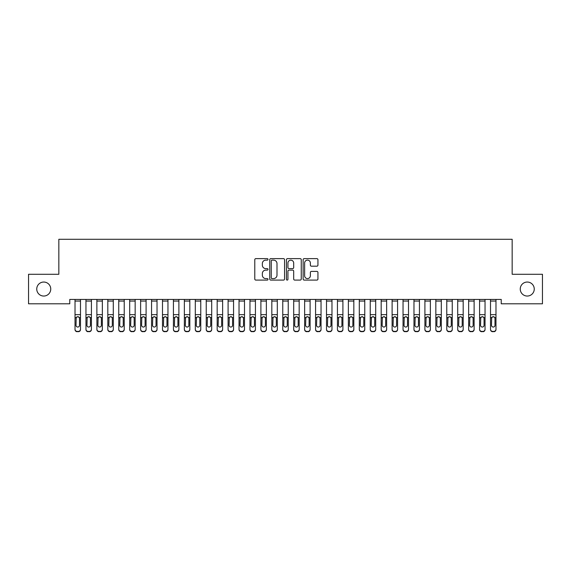 <?xml version="1.0" encoding="UTF-8"?>
<svg xmlns="http://www.w3.org/2000/svg" width="571" height="571" viewBox="0 0 571 571"><rect width="100%" height="100%" fill="white"/><g stroke="black" fill="none" stroke-linecap="round" stroke-linejoin="round"><path stroke-width="0.86" d="M268.006 259.377A0.749 0.749 0 0 0 267.257 258.627L255.851 258.627A1.071 1.071 0 0 0 254.78 259.705L254.78 279.019A1.071 1.071 0 0 0 255.851 280.097L267.257 280.097A0.749 0.749 0 0 0 268.006 279.34A0.749 0.749 0 0 0 267.257 278.591L265.779 278.591A3.433 3.433 0 0 1 262.346 275.158L262.346 273.545A3.433 3.433 0 0 1 265.779 270.112L267.257 270.112A0.749 0.749 0 0 0 268.006 269.362A0.749 0.749 0 0 0 267.257 268.613L265.779 268.613A3.433 3.433 0 0 1 262.346 265.172L262.346 263.566A3.433 3.433 0 0 1 265.779 260.133L267.257 260.133A0.749 0.749 0 0 0 268.006 259.377M520.252 289.04A6.995 6.995 0 0 0 527.254 296.042A6.995 6.995 0 0 0 534.249 289.04A6.995 6.995 0 0 0 527.254 282.045A6.995 6.995 0 0 0 520.252 289.04M36.751 289.04A6.995 6.995 0 0 0 43.746 296.042A6.995 6.995 0 0 0 50.748 289.04A6.995 6.995 0 0 0 43.746 282.045A6.995 6.995 0 0 0 36.751 289.04M316.862 266.193A1.071 1.071 0 0 0 317.94 265.122L317.94 259.705A1.071 1.071 0 0 0 316.862 258.627L304.2 258.627A1.071 1.071 0 0 0 303.13 259.705L303.13 279.019A1.071 1.071 0 0 0 304.2 280.097L316.862 280.097A1.071 1.071 0 0 0 317.94 279.019L317.94 272.474A1.071 1.071 0 0 0 316.862 271.403L311.445 271.403A1.071 1.071 0 0 0 310.374 272.474L310.374 275.722A2.869 2.869 0 0 1 307.505 278.591A2.869 2.869 0 0 1 304.629 275.722L304.629 263.003A2.869 2.869 0 0 1 307.505 260.133A2.869 2.869 0 0 1 310.374 263.003L310.374 265.122A1.071 1.071 0 0 0 311.445 266.193L316.862 266.193M501.231 299.432L69.769 299.432L69.769 303.801L28.55 303.801L28.55 274.28L58.834 274.28L58.834 239.292L512.166 239.292L512.166 274.28L542.45 274.28L542.45 303.801L501.231 303.801L501.231 299.432M284.558 259.705A1.071 1.071 0 0 0 283.487 258.627L270.825 258.627A1.071 1.071 0 0 0 269.748 259.705L269.748 279.019A1.071 1.071 0 0 0 270.825 280.097L283.487 280.097A1.071 1.071 0 0 0 284.558 279.019L284.558 259.705M287.513 258.627L300.175 258.627A1.071 1.071 0 0 1 301.252 259.705L301.252 279.019A1.071 1.071 0 0 1 300.175 280.097L294.757 280.097A1.071 1.071 0 0 1 293.687 279.019L293.687 271.189A1.071 1.071 0 0 0 292.609 270.112L289.012 270.112A1.071 1.071 0 0 0 287.941 271.189L287.941 279.34A0.749 0.749 0 0 1 287.192 280.097A0.749 0.749 0 0 1 286.442 279.34L286.442 259.705A1.071 1.071 0 0 1 287.513 258.627M272.003 260.133A0.749 0.749 0 0 0 271.254 260.883L271.254 277.841A0.749 0.749 0 0 0 272.003 278.591L273.559 278.591A3.433 3.433 0 0 0 276.992 275.158L276.992 263.566A3.433 3.433 0 0 0 273.559 260.133L272.003 260.133M293.687 263.053A2.869 2.869 0 0 0 290.81 260.183A2.869 2.869 0 0 0 287.941 263.053L287.941 267.535A1.071 1.071 0 0 0 289.012 268.613L292.609 268.613A1.071 1.071 0 0 0 293.687 267.535L293.687 263.053M75.022 317.89L75.022 329.538A2.184 2.17 180 0 0 77.206 331.708L78.298 331.394A2.184 2.17 -0 0 0 80.49 329.217L80.49 329.538A2.184 2.17 180 0 1 78.298 331.708M79.505 325.313L79.505 318.382L79.505 325.313A1.749 1.734 180 0 1 77.756 327.047A1.749 1.734 180 0 0 79.505 325.313M76.007 325.627L76.007 325.313A1.749 1.734 180 0 0 77.756 327.047M76.842 316.884L76.007 318.218M78.67 316.884L77.756 316.627L79.312 317.576L79.505 318.382M80.49 299.432L80.49 329.538M77.206 331.394L77.206 331.708A2.184 2.17 180 0 1 75.022 329.538L75.022 329.217A2.184 2.17 -0 0 0 77.206 331.394L78.298 331.394M75.022 299.432L75.022 329.217M75.022 317.576L76.2 317.576L76.007 325.313M76.2 317.576L77.756 316.627M85.957 317.89L85.957 329.538A2.184 2.17 180 0 0 88.141 331.708L89.233 331.394A2.184 2.17 -0 0 0 91.424 329.217L91.424 329.538A2.184 2.17 180 0 1 89.233 331.708M90.439 325.313L90.439 318.382L90.439 325.313A1.749 1.734 180 0 1 88.691 327.047A1.749 1.734 180 0 0 90.439 325.313M86.935 325.627L86.935 325.313A1.749 1.734 180 0 0 88.691 327.047M87.777 316.884L86.935 318.218M89.597 316.884L88.691 316.627L90.247 317.576L90.439 318.382M96.884 317.89L96.884 329.538A2.184 2.17 180 0 0 99.076 331.708L100.168 331.394A2.184 2.17 -0 0 0 102.352 329.217L102.352 329.538A2.184 2.17 180 0 1 100.168 331.708M101.374 325.313L101.374 318.382L101.374 325.313A1.749 1.734 180 0 1 99.618 327.047A1.749 1.734 180 0 0 101.374 325.313M97.869 325.627L97.869 325.313A1.749 1.734 180 0 0 99.618 327.047M98.712 316.884L97.869 318.218M100.532 316.884L99.618 316.627L101.174 317.576L101.374 318.382M91.424 299.432L91.424 329.538M88.141 331.394L88.141 331.708A2.184 2.17 180 0 1 85.957 329.538L85.957 329.217A2.184 2.17 -0 0 0 88.141 331.394L89.233 331.394M85.957 299.432L85.957 329.217M85.957 317.576L87.135 317.576L86.935 325.313M87.135 317.576L88.691 316.627M102.352 299.432L102.352 329.538M99.076 331.394L99.076 331.708A2.184 2.17 180 0 1 96.884 329.538L96.884 329.217A2.184 2.17 -0 0 0 99.076 331.394L100.168 331.394M96.884 299.432L96.884 329.217M96.884 317.576L98.062 317.576L97.869 325.313M98.062 317.576L99.618 316.627M107.819 317.89L107.819 329.538A2.184 2.17 180 0 0 110.01 331.708L111.102 331.394A2.184 2.17 -0 0 0 113.286 329.217L113.286 329.538A2.184 2.17 180 0 1 111.102 331.708M112.301 325.313L112.301 318.382L112.301 325.313A1.749 1.734 180 0 1 110.553 327.047A1.749 1.734 180 0 0 112.301 325.313M108.804 325.627L108.804 325.313A1.749 1.734 180 0 0 110.553 327.047M109.639 316.884L108.804 318.218M111.466 316.884L110.553 316.627L112.109 317.576L112.301 318.382M118.754 317.89L118.754 329.538A2.184 2.17 180 0 0 120.945 331.708L122.037 331.394A2.184 2.17 -0 0 0 124.221 329.217L124.221 329.538A2.184 2.17 180 0 1 122.037 331.708M123.236 325.313L123.236 318.382L123.236 325.313A1.749 1.734 180 0 1 121.487 327.047A1.749 1.734 180 0 0 123.236 325.313M119.739 325.627L119.739 325.313A1.749 1.734 180 0 0 121.487 327.047M120.574 316.884L119.739 318.218M122.401 316.884L121.487 316.627L123.043 317.576L123.236 318.382M113.286 299.432L113.286 329.538M110.01 331.394L110.01 331.708A2.184 2.17 180 0 1 107.819 329.538L107.819 329.217A2.184 2.17 -0 0 0 110.01 331.394L111.102 331.394M107.819 299.432L107.819 329.217M107.819 317.576L108.997 317.576L108.804 325.313M108.997 317.576L110.553 316.627M124.221 299.432L124.221 329.538M120.945 331.394L120.945 331.708A2.184 2.17 180 0 1 118.754 329.538L118.754 329.217A2.184 2.17 -0 0 0 120.945 331.394L122.037 331.394M118.754 299.432L118.754 329.217M118.754 317.576L119.931 317.576L119.739 325.313M119.931 317.576L121.487 316.627M129.688 317.89L129.688 329.538A2.184 2.17 180 0 0 131.88 331.708L132.972 331.394A2.184 2.17 -0 0 0 135.156 329.217L135.156 329.538A2.184 2.17 180 0 1 132.972 331.708M134.171 325.313L134.171 318.382L134.171 325.313A1.749 1.734 180 0 1 132.422 327.047A1.749 1.734 180 0 0 134.171 325.313M130.673 325.627L130.673 325.313A1.749 1.734 180 0 0 132.422 327.047M131.508 316.884L130.673 318.218M133.336 316.884L132.422 316.627L133.978 317.576L134.171 318.382M135.156 299.432L135.156 329.538M131.88 331.394L131.88 331.708A2.184 2.17 180 0 1 129.688 329.538L129.688 329.217A2.184 2.17 -0 0 0 131.88 331.394L132.972 331.394M129.688 299.432L129.688 329.217M129.688 317.576L130.866 317.576L130.673 325.313M130.866 317.576L132.422 316.627M140.623 317.89L140.623 329.538A2.184 2.17 180 0 0 142.814 331.708L143.906 331.394A2.184 2.17 -0 0 0 146.09 329.217L146.09 329.538A2.184 2.17 180 0 1 143.906 331.708M145.105 325.313L145.105 318.382L145.105 325.313A1.749 1.734 180 0 1 143.357 327.047A1.749 1.734 180 0 0 145.105 325.313M141.608 325.627L141.608 325.313A1.749 1.734 180 0 0 143.357 327.047M142.443 316.884L141.608 318.218M144.27 316.884L143.357 316.627L144.913 317.576L145.105 318.382M146.09 299.432L146.09 329.538M142.814 331.394L142.814 331.708A2.184 2.17 180 0 1 140.623 329.538L140.623 329.217A2.184 2.17 -0 0 0 142.814 331.394L143.906 331.394M140.623 299.432L140.623 329.217M140.623 317.576L141.801 317.576L141.608 325.313M141.801 317.576L143.357 316.627M151.558 317.89L151.558 329.538A2.184 2.17 180 0 0 153.742 331.708L154.841 331.394A2.184 2.17 -0 0 0 157.025 329.217L157.025 329.538A2.184 2.17 180 0 1 154.841 331.708M156.04 325.313L156.04 318.382L156.04 325.313A1.749 1.734 180 0 1 154.291 327.047A1.749 1.734 180 0 0 156.04 325.313M152.543 325.627L152.543 325.313A1.749 1.734 180 0 0 154.291 327.047M153.378 316.884L152.543 318.218M155.205 316.884L154.291 316.627L155.847 317.576L156.04 318.382M157.025 299.432L157.025 329.538M153.742 331.394L153.742 331.708A2.184 2.17 180 0 1 151.558 329.538L151.558 329.217A2.184 2.17 -0 0 0 153.742 331.394L154.841 331.394M151.558 299.432L151.558 329.217M151.558 317.576L152.735 317.576L152.543 325.313M152.735 317.576L154.291 316.627M162.492 317.89L162.492 329.538A2.184 2.17 180 0 0 164.676 331.708L165.776 331.394A2.184 2.17 -0 0 0 167.96 329.217L167.96 329.538A2.184 2.17 180 0 1 165.776 331.708M166.975 325.313L166.975 318.382L166.975 325.313A1.749 1.734 180 0 1 165.226 327.047A1.749 1.734 180 0 0 166.975 325.313M163.477 325.627L163.477 325.313A1.749 1.734 180 0 0 165.226 327.047M164.312 316.884L163.477 318.218M166.14 316.884L165.226 316.627L166.782 317.576L166.975 318.382M167.96 299.432L167.96 329.538M164.676 331.394L164.676 331.708A2.184 2.17 180 0 1 162.492 329.538L162.492 329.217A2.184 2.17 -0 0 0 164.676 331.394L165.776 331.394M162.492 299.432L162.492 329.217M162.492 317.576L163.67 317.576L163.477 325.313M163.67 317.576L165.226 316.627M173.427 317.89L173.427 329.538A2.184 2.17 180 0 0 175.611 331.708L176.703 331.394A2.184 2.17 -0 0 0 178.894 329.217L178.894 329.538A2.184 2.17 180 0 1 176.703 331.708M177.909 325.313L177.909 318.382L177.909 325.313A1.749 1.734 180 0 1 176.161 327.047A1.749 1.734 180 0 0 177.909 325.313M174.412 325.627L174.412 325.313A1.749 1.734 180 0 0 176.161 327.047M175.247 316.884L174.412 318.218M177.074 316.884L176.161 316.627L177.717 317.576L177.909 318.382M178.894 299.432L178.894 329.538M175.611 331.394L175.611 331.708A2.184 2.17 180 0 1 173.427 329.538L173.427 329.217A2.184 2.17 -0 0 0 175.611 331.394L176.703 331.394M173.427 299.432L173.427 329.217M173.427 317.576L174.605 317.576L174.412 325.313M174.605 317.576L176.161 316.627M184.362 317.89L184.362 329.538A2.184 2.17 180 0 0 186.546 331.708L187.638 331.394A2.184 2.17 -0 0 0 189.829 329.217L189.829 329.538A2.184 2.17 180 0 1 187.638 331.708M188.844 325.313L188.844 318.382L188.844 325.313A1.749 1.734 180 0 1 187.095 327.047A1.749 1.734 180 0 0 188.844 325.313M185.347 325.627L185.347 325.313A1.749 1.734 180 0 0 187.095 327.047M186.182 316.884L185.347 318.218M188.009 316.884L187.095 316.627L188.651 317.576L188.844 318.382M189.829 299.432L189.829 329.538M186.546 331.394L186.546 331.708A2.184 2.17 180 0 1 184.362 329.538L184.362 329.217A2.184 2.17 -0 0 0 186.546 331.394L187.638 331.394M184.362 299.432L184.362 329.217M184.362 317.576L185.539 317.576L185.347 325.313M185.539 317.576L187.095 316.627M195.296 317.89L195.296 329.538A2.184 2.17 180 0 0 197.48 331.708L198.572 331.394A2.184 2.17 -0 0 0 200.764 329.217L200.764 329.538A2.184 2.17 180 0 1 198.572 331.708M199.779 325.313L199.779 318.382L199.779 325.313A1.749 1.734 180 0 1 198.03 327.047A1.749 1.734 180 0 0 199.779 325.313M196.281 325.627L196.281 325.313A1.749 1.734 180 0 0 198.03 327.047M197.116 316.884L196.281 318.218M198.944 316.884L198.03 316.627L199.586 317.576L199.779 318.382M200.764 299.432L200.764 329.538M197.48 331.394L197.48 331.708A2.184 2.17 180 0 1 195.296 329.538L195.296 329.217A2.184 2.17 -0 0 0 197.48 331.394L198.572 331.394M195.296 299.432L195.296 329.217M195.296 317.576L196.474 317.576L196.281 325.313M196.474 317.576L198.03 316.627M206.231 317.89L206.231 329.538A2.184 2.17 180 0 0 208.415 331.708L209.507 331.394A2.184 2.17 -0 0 0 211.698 329.217L211.698 329.538A2.184 2.17 180 0 1 209.507 331.708M210.713 325.313L210.713 318.382L210.713 325.313A1.749 1.734 180 0 1 208.965 327.047A1.749 1.734 180 0 0 210.713 325.313M207.209 325.627L207.209 325.313A1.749 1.734 180 0 0 208.965 327.047M208.051 316.884L207.209 318.218M209.871 316.884L208.965 316.627L210.521 317.576L210.713 318.382M211.698 299.432L211.698 329.538M208.415 331.394L208.415 331.708A2.184 2.17 180 0 1 206.231 329.538L206.231 329.217A2.184 2.17 -0 0 0 208.415 331.394L209.507 331.394M206.231 299.432L206.231 329.217M206.231 317.576L207.409 317.576L207.209 325.313M207.409 317.576L208.965 316.627M217.166 317.89L217.166 329.538A2.184 2.17 180 0 0 219.35 331.708L220.442 331.394A2.184 2.17 -0 0 0 222.626 329.217L222.626 329.538A2.184 2.17 180 0 1 220.442 331.708M221.648 325.313L221.648 318.382L221.648 325.313A1.749 1.734 180 0 1 219.899 327.047A1.749 1.734 180 0 0 221.648 325.313M218.143 325.627L218.143 325.313A1.749 1.734 180 0 0 219.899 327.047M218.986 316.884L218.143 318.218M220.806 316.884L219.899 316.627L221.448 317.576L221.648 318.382M222.626 299.432L222.626 329.538M219.35 331.394L219.35 331.708A2.184 2.17 180 0 1 217.166 329.538L217.166 329.217A2.184 2.17 -0 0 0 219.35 331.394L220.442 331.394M217.166 299.432L217.166 329.217M217.166 317.576L218.343 317.576L218.143 325.313M218.343 317.576L219.899 316.627M228.093 317.89L228.093 329.538A2.184 2.17 180 0 0 230.284 331.708L231.376 331.394A2.184 2.17 -0 0 0 233.56 329.217L233.56 329.538A2.184 2.17 180 0 1 231.376 331.708M232.583 325.313L232.583 318.382L232.583 325.313A1.749 1.734 180 0 1 230.827 327.047A1.749 1.734 180 0 0 232.583 325.313M229.078 325.627L229.078 325.313A1.749 1.734 180 0 0 230.827 327.047M229.92 316.884L229.078 318.218M231.74 316.884L230.827 316.627L232.383 317.576L232.583 318.382M233.56 299.432L233.56 329.538M230.284 331.394L230.284 331.708A2.184 2.17 180 0 1 228.093 329.538L228.093 329.217A2.184 2.17 -0 0 0 230.284 331.394L231.376 331.394M228.093 299.432L228.093 329.217M228.093 317.576L229.271 317.576L229.078 325.313M229.271 317.576L230.827 316.627M239.028 317.89L239.028 329.538A2.184 2.17 180 0 0 241.219 331.708L242.311 331.394A2.184 2.17 -0 0 0 244.495 329.217L244.495 329.538A2.184 2.17 180 0 1 242.311 331.708M243.51 325.313L243.51 318.382L243.51 325.313A1.749 1.734 180 0 1 241.761 327.047A1.749 1.734 180 0 0 243.51 325.313M240.013 325.627L240.013 325.313A1.749 1.734 180 0 0 241.761 327.047M240.848 316.884L240.013 318.218M242.675 316.884L241.761 316.627L243.317 317.576L243.51 318.382M244.495 299.432L244.495 329.538M241.219 331.394L241.219 331.708A2.184 2.17 180 0 1 239.028 329.538L239.028 329.217A2.184 2.17 -0 0 0 241.219 331.394L242.311 331.394M239.028 299.432L239.028 329.217M239.028 317.576L240.205 317.576L240.013 325.313M240.205 317.576L241.761 316.627M249.962 317.89L249.962 329.538A2.184 2.17 180 0 0 252.154 331.708L253.246 331.394A2.184 2.17 -0 0 0 255.43 329.217L255.43 329.538A2.184 2.17 180 0 1 253.246 331.708M254.445 325.313L254.445 318.382L254.445 325.313A1.749 1.734 180 0 1 252.696 327.047A1.749 1.734 180 0 0 254.445 325.313M250.947 325.627L250.947 325.313A1.749 1.734 180 0 0 252.696 327.047M251.782 316.884L250.947 318.218M253.61 316.884L252.696 316.627L254.252 317.576L254.445 318.382M255.43 299.432L255.43 329.538M252.154 331.394L252.154 331.708A2.184 2.17 180 0 1 249.962 329.538L249.962 329.217A2.184 2.17 -0 0 0 252.154 331.394L253.246 331.394M249.962 299.432L249.962 329.217M249.962 317.576L251.14 317.576L250.947 325.313M251.14 317.576L252.696 316.627M260.897 317.89L260.897 329.538A2.184 2.17 180 0 0 263.088 331.708L264.18 331.394A2.184 2.17 -0 0 0 266.364 329.217L266.364 329.538A2.184 2.17 180 0 1 264.18 331.708M265.379 325.313L265.379 318.382L265.379 325.313A1.749 1.734 180 0 1 263.631 327.047A1.749 1.734 180 0 0 265.379 325.313M261.882 325.627L261.882 325.313A1.749 1.734 180 0 0 263.631 327.047M262.717 316.884L261.882 318.218M264.544 316.884L263.631 316.627L265.187 317.576L265.379 318.382M266.364 299.432L266.364 329.538M263.088 331.394L263.088 331.708A2.184 2.17 180 0 1 260.897 329.538L260.897 329.217A2.184 2.17 -0 0 0 263.088 331.394L264.18 331.394M260.897 299.432L260.897 329.217M260.897 317.576L262.075 317.576L261.882 325.313M262.075 317.576L263.631 316.627M271.832 317.89L271.832 329.538A2.184 2.17 180 0 0 274.016 331.708L275.115 331.394A2.184 2.17 -0 0 0 277.299 329.217L277.299 329.538A2.184 2.17 180 0 1 275.115 331.708M276.314 325.313L276.314 318.382L276.314 325.313A1.749 1.734 180 0 1 274.565 327.047A1.749 1.734 180 0 0 276.314 325.313M272.817 325.627L272.817 325.313A1.749 1.734 180 0 0 274.565 327.047M273.652 316.884L272.817 318.218M275.479 316.884L274.565 316.627L276.121 317.576L276.314 318.382M277.299 299.432L277.299 329.538M274.016 331.394L274.016 331.708A2.184 2.17 180 0 1 271.832 329.538L271.832 329.217A2.184 2.17 -0 0 0 274.016 331.394L275.115 331.394M271.832 299.432L271.832 329.217M271.832 317.576L273.009 317.576L272.817 325.313M273.009 317.576L274.565 316.627M282.766 317.89L282.766 329.538A2.184 2.17 180 0 0 284.95 331.708L286.05 331.394A2.184 2.17 -0 0 0 288.234 329.217L288.234 329.538A2.184 2.17 180 0 1 286.05 331.708M287.249 325.313L287.249 318.382L287.249 325.313A1.749 1.734 180 0 1 285.5 327.047A1.749 1.734 180 0 0 287.249 325.313M283.751 325.627L283.751 325.313A1.749 1.734 180 0 0 285.5 327.047M284.586 316.884L283.751 318.218M286.414 316.884L285.5 316.627L287.056 317.576L287.249 318.382M288.234 299.432L288.234 329.538M284.95 331.394L284.95 331.708A2.184 2.17 180 0 1 282.766 329.538L282.766 329.217A2.184 2.17 -0 0 0 284.95 331.394L286.05 331.394M282.766 299.432L282.766 329.217M282.766 317.576L283.944 317.576L283.751 325.313M283.944 317.576L285.5 316.627M293.701 317.89L293.701 329.538A2.184 2.17 180 0 0 295.885 331.708L296.984 331.394A2.184 2.17 -0 0 0 299.168 329.217L299.168 329.538A2.184 2.17 180 0 1 296.984 331.708M298.183 325.313L298.183 318.382L298.183 325.313A1.749 1.734 180 0 1 296.435 327.047A1.749 1.734 180 0 0 298.183 325.313M294.686 325.627L294.686 325.313A1.749 1.734 180 0 0 296.435 327.047M295.521 316.884L294.686 318.218M297.348 316.884L296.435 316.627L297.991 317.576L298.183 318.382M299.168 299.432L299.168 329.538M295.885 331.394L295.885 331.708A2.184 2.17 180 0 1 293.701 329.538L293.701 329.217A2.184 2.17 -0 0 0 295.885 331.394L296.984 331.394M293.701 299.432L293.701 329.217M293.701 317.576L294.879 317.576L294.686 325.313M294.879 317.576L296.435 316.627M304.636 317.89L304.636 329.538A2.184 2.17 180 0 0 306.82 331.708L307.912 331.394A2.184 2.17 -0 0 0 310.103 329.217L310.103 329.538A2.184 2.17 180 0 1 307.912 331.708M309.118 325.313L309.118 318.382L309.118 325.313A1.749 1.734 180 0 1 307.369 327.047A1.749 1.734 180 0 0 309.118 325.313M305.621 325.627L305.621 325.313A1.749 1.734 180 0 0 307.369 327.047M306.456 316.884L305.621 318.218M308.283 316.884L307.369 316.627L308.925 317.576L309.118 318.382M310.103 299.432L310.103 329.538M306.82 331.394L306.82 331.708A2.184 2.17 180 0 1 304.636 329.538L304.636 329.217A2.184 2.17 -0 0 0 306.82 331.394L307.912 331.394M304.636 299.432L304.636 329.217M304.636 317.576L305.813 317.576L305.621 325.313M305.813 317.576L307.369 316.627M315.57 317.89L315.57 329.538A2.184 2.17 180 0 0 317.754 331.708L318.846 331.394A2.184 2.17 -0 0 0 321.038 329.217L321.038 329.538A2.184 2.17 180 0 1 318.846 331.708M320.053 325.313L320.053 318.382L320.053 325.313A1.749 1.734 180 0 1 318.304 327.047A1.749 1.734 180 0 0 320.053 325.313M316.555 325.627L316.555 325.313A1.749 1.734 180 0 0 318.304 327.047M317.39 316.884L316.555 318.218M319.218 316.884L318.304 316.627L319.86 317.576L320.053 318.382M321.038 299.432L321.038 329.538M317.754 331.394L317.754 331.708A2.184 2.17 180 0 1 315.57 329.538L315.57 329.217A2.184 2.17 -0 0 0 317.754 331.394L318.846 331.394M315.57 299.432L315.57 329.217M315.57 317.576L316.748 317.576L316.555 325.313M316.748 317.576L318.304 316.627M326.505 317.89L326.505 329.538A2.184 2.17 180 0 0 328.689 331.708L329.781 331.394A2.184 2.17 -0 0 0 331.972 329.217L331.972 329.538A2.184 2.17 180 0 1 329.781 331.708M330.987 325.313L330.987 318.382L330.987 325.313A1.749 1.734 180 0 1 329.239 327.047A1.749 1.734 180 0 0 330.987 325.313M327.49 325.627L327.49 325.313A1.749 1.734 180 0 0 329.239 327.047M328.325 316.884L327.49 318.218M330.152 316.884L329.239 316.627L330.795 317.576L330.987 318.382M337.44 317.89L337.44 329.538A2.184 2.17 180 0 0 339.624 331.708L340.716 331.394A2.184 2.17 -0 0 0 342.907 329.217L342.907 329.538A2.184 2.17 180 0 1 340.716 331.708M341.922 325.313L341.922 318.382L341.922 325.313A1.749 1.734 180 0 1 340.173 327.047A1.749 1.734 180 0 0 341.922 325.313M338.417 325.627L338.417 325.313A1.749 1.734 180 0 0 340.173 327.047M339.26 316.884L338.417 318.218M341.08 316.884L340.173 316.627L341.729 317.576L341.922 318.382M348.374 317.89L348.374 329.538A2.184 2.17 180 0 0 350.558 331.708L351.65 331.394A2.184 2.17 -0 0 0 353.834 329.217L353.834 329.538A2.184 2.17 180 0 1 351.65 331.708M352.857 325.313L352.857 318.382L352.857 325.313A1.749 1.734 180 0 1 351.101 327.047A1.749 1.734 180 0 0 352.857 325.313M349.352 325.627L349.352 325.313A1.749 1.734 180 0 0 351.101 327.047M350.194 316.884L349.352 318.218M352.014 316.884L351.101 316.627L352.657 317.576L352.857 318.382M359.302 317.89L359.302 329.538A2.184 2.17 180 0 0 361.493 331.708L362.585 331.394A2.184 2.17 -0 0 0 364.769 329.217L364.769 329.538A2.184 2.17 180 0 1 362.585 331.708M363.791 325.313L363.791 318.382L363.791 325.313A1.749 1.734 180 0 1 362.035 327.047A1.749 1.734 180 0 0 363.791 325.313M360.287 325.627L360.287 325.313A1.749 1.734 180 0 0 362.035 327.047M361.129 316.884L360.287 318.218M362.949 316.884L362.035 316.627L363.591 317.576L363.791 318.382M370.236 317.89L370.236 329.538A2.184 2.17 180 0 0 372.428 331.708L373.52 331.394A2.184 2.17 -0 0 0 375.704 329.217L375.704 329.538A2.184 2.17 180 0 1 373.52 331.708M374.719 325.313L374.719 318.382L374.719 325.313A1.749 1.734 180 0 1 372.97 327.047A1.749 1.734 180 0 0 374.719 325.313M371.221 325.627L371.221 325.313A1.749 1.734 180 0 0 372.97 327.047M372.056 316.884L371.221 318.218M373.884 316.884L372.97 316.627L374.526 317.576L374.719 318.382M381.171 317.89L381.171 329.538A2.184 2.17 180 0 0 383.362 331.708L384.454 331.394A2.184 2.17 -0 0 0 386.638 329.217L386.638 329.538A2.184 2.17 180 0 1 384.454 331.708M385.653 325.313L385.653 318.382L385.653 325.313A1.749 1.734 180 0 1 383.905 327.047A1.749 1.734 180 0 0 385.653 325.313M382.156 325.627L382.156 325.313A1.749 1.734 180 0 0 383.905 327.047M382.991 316.884L382.156 318.218M384.818 316.884L383.905 316.627L385.461 317.576L385.653 318.382M392.106 317.89L392.106 329.538A2.184 2.17 180 0 0 394.297 331.708L395.389 331.394A2.184 2.17 -0 0 0 397.573 329.217L397.573 329.538A2.184 2.17 180 0 1 395.389 331.708M396.588 325.313L396.588 318.382L396.588 325.313A1.749 1.734 180 0 1 394.839 327.047A1.749 1.734 180 0 0 396.588 325.313M393.091 325.627L393.091 325.313A1.749 1.734 180 0 0 394.839 327.047M393.926 316.884L393.091 318.218M395.753 316.884L394.839 316.627L396.395 317.576L396.588 318.382M331.972 299.432L331.972 329.538M328.689 331.394L328.689 331.708A2.184 2.17 180 0 1 326.505 329.538L326.505 329.217A2.184 2.17 -0 0 0 328.689 331.394L329.781 331.394M326.505 299.432L326.505 329.217M326.505 317.576L327.683 317.576L327.49 325.313M327.683 317.576L329.239 316.627M342.907 299.432L342.907 329.538M339.624 331.394L339.624 331.708A2.184 2.17 180 0 1 337.44 329.538L337.44 329.217A2.184 2.17 -0 0 0 339.624 331.394L340.716 331.394M337.44 299.432L337.44 329.217M337.44 317.576L338.617 317.576L338.417 325.313M338.617 317.576L340.173 316.627M353.834 299.432L353.834 329.538M350.558 331.394L350.558 331.708A2.184 2.17 180 0 1 348.374 329.538L348.374 329.217A2.184 2.17 -0 0 0 350.558 331.394L351.65 331.394M348.374 299.432L348.374 329.217M348.374 317.576L349.552 317.576L349.352 325.313M349.552 317.576L351.101 316.627M364.769 299.432L364.769 329.538M361.493 331.394L361.493 331.708A2.184 2.17 180 0 1 359.302 329.538L359.302 329.217A2.184 2.17 -0 0 0 361.493 331.394L362.585 331.394M359.302 299.432L359.302 329.217M359.302 317.576L360.479 317.576L360.287 325.313M360.479 317.576L362.035 316.627M375.704 299.432L375.704 329.538M372.428 331.394L372.428 331.708A2.184 2.17 180 0 1 370.236 329.538L370.236 329.217A2.184 2.17 -0 0 0 372.428 331.394L373.52 331.394M370.236 299.432L370.236 329.217M370.236 317.576L371.414 317.576L371.221 325.313M371.414 317.576L372.97 316.627M386.638 299.432L386.638 329.538M383.362 331.394L383.362 331.708A2.184 2.17 180 0 1 381.171 329.538L381.171 329.217A2.184 2.17 -0 0 0 383.362 331.394L384.454 331.394M381.171 299.432L381.171 329.217M381.171 317.576L382.349 317.576L382.156 325.313M382.349 317.576L383.905 316.627M397.573 299.432L397.573 329.538M394.297 331.394L394.297 331.708A2.184 2.17 180 0 1 392.106 329.538L392.106 329.217A2.184 2.17 -0 0 0 394.297 331.394L395.389 331.394M392.106 299.432L392.106 329.217M392.106 317.576L393.283 317.576L393.091 325.313M393.283 317.576L394.839 316.627M403.04 317.89L403.04 329.538A2.184 2.17 180 0 0 405.224 331.708L406.324 331.394A2.184 2.17 -0 0 0 408.508 329.217L408.508 329.538A2.184 2.17 180 0 1 406.324 331.708M407.523 325.313L407.523 318.382L407.523 325.313A1.749 1.734 180 0 1 405.774 327.047A1.749 1.734 180 0 0 407.523 325.313M404.025 325.627L404.025 325.313A1.749 1.734 180 0 0 405.774 327.047M404.86 316.884L404.025 318.218M406.688 316.884L405.774 316.627L407.33 317.576L407.523 318.382M408.508 299.432L408.508 329.538M405.224 331.394L405.224 331.708A2.184 2.17 180 0 1 403.04 329.538L403.04 329.217A2.184 2.17 -0 0 0 405.224 331.394L406.324 331.394M403.04 299.432L403.04 329.217M403.04 317.576L404.218 317.576L404.025 325.313M404.218 317.576L405.774 316.627M413.975 317.89L413.975 329.538A2.184 2.17 180 0 0 416.159 331.708L417.258 331.394A2.184 2.17 -0 0 0 419.442 329.217L419.442 329.538A2.184 2.17 180 0 1 417.258 331.708M418.457 325.313L418.457 318.382L418.457 325.313A1.749 1.734 180 0 1 416.709 327.047A1.749 1.734 180 0 0 418.457 325.313M414.96 325.627L414.96 325.313A1.749 1.734 180 0 0 416.709 327.047M415.795 316.884L414.96 318.218M417.622 316.884L416.709 316.627L418.265 317.576L418.457 318.382M419.442 299.432L419.442 329.538M416.159 331.394L416.159 331.708A2.184 2.17 180 0 1 413.975 329.538L413.975 329.217A2.184 2.17 -0 0 0 416.159 331.394L417.258 331.394M413.975 299.432L413.975 329.217M413.975 317.576L415.153 317.576L414.96 325.313M415.153 317.576L416.709 316.627M424.91 317.89L424.91 329.538A2.184 2.17 180 0 0 427.094 331.708L428.186 331.394A2.184 2.17 -0 0 0 430.377 329.217L430.377 329.538A2.184 2.17 180 0 1 428.186 331.708M429.392 325.313L429.392 318.382L429.392 325.313A1.749 1.734 180 0 1 427.643 327.047A1.749 1.734 180 0 0 429.392 325.313M425.895 325.627L425.895 325.313A1.749 1.734 180 0 0 427.643 327.047M426.73 316.884L425.895 318.218M428.557 316.884L427.643 316.627L429.199 317.576L429.392 318.382M430.377 299.432L430.377 329.538M427.094 331.394L427.094 331.708A2.184 2.17 180 0 1 424.91 329.538L424.91 329.217A2.184 2.17 -0 0 0 427.094 331.394L428.186 331.394M424.91 299.432L424.91 329.217M424.91 317.576L426.087 317.576L425.895 325.313M426.087 317.576L427.643 316.627M435.844 317.89L435.844 329.538A2.184 2.17 180 0 0 438.028 331.708L439.12 331.394A2.184 2.17 -0 0 0 441.312 329.217L441.312 329.538A2.184 2.17 180 0 1 439.12 331.708M440.327 325.313L440.327 318.382L440.327 325.313A1.749 1.734 180 0 1 438.578 327.047A1.749 1.734 180 0 0 440.327 325.313M436.829 325.627L436.829 325.313A1.749 1.734 180 0 0 438.578 327.047M437.664 316.884L436.829 318.218M439.492 316.884L438.578 316.627L440.134 317.576L440.327 318.382M441.312 299.432L441.312 329.538M438.028 331.394L438.028 331.708A2.184 2.17 180 0 1 435.844 329.538L435.844 329.217A2.184 2.17 -0 0 0 438.028 331.394L439.12 331.394M435.844 299.432L435.844 329.217M435.844 317.576L437.022 317.576L436.829 325.313M437.022 317.576L438.578 316.627M446.779 317.89L446.779 329.538A2.184 2.17 180 0 0 448.963 331.708L450.055 331.394A2.184 2.17 -0 0 0 452.246 329.217L452.246 329.538A2.184 2.17 180 0 1 450.055 331.708M451.261 325.313L451.261 318.382L451.261 325.313A1.749 1.734 180 0 1 449.513 327.047A1.749 1.734 180 0 0 451.261 325.313M447.764 325.627L447.764 325.313A1.749 1.734 180 0 0 449.513 327.047M448.599 316.884L447.764 318.218M450.426 316.884L449.513 316.627L451.069 317.576L451.261 318.382M452.246 299.432L452.246 329.538M448.963 331.394L448.963 331.708A2.184 2.17 180 0 1 446.779 329.538L446.779 329.217A2.184 2.17 -0 0 0 448.963 331.394L450.055 331.394M446.779 299.432L446.779 329.217M446.779 317.576L447.957 317.576L447.764 325.313M447.957 317.576L449.513 316.627M457.714 317.89L457.714 329.538A2.184 2.17 180 0 0 459.898 331.708L460.99 331.394A2.184 2.17 -0 0 0 463.181 329.217L463.181 329.538A2.184 2.17 180 0 1 460.99 331.708M462.196 325.313L462.196 318.382L462.196 325.313A1.749 1.734 180 0 1 460.447 327.047A1.749 1.734 180 0 0 462.196 325.313M458.699 325.627L458.699 325.313A1.749 1.734 180 0 0 460.447 327.047M459.534 316.884L458.699 318.218M461.361 316.884L460.447 316.627L462.003 317.576L462.196 318.382M463.181 299.432L463.181 329.538M459.898 331.394L459.898 331.708A2.184 2.17 180 0 1 457.714 329.538L457.714 329.217A2.184 2.17 -0 0 0 459.898 331.394L460.99 331.394M457.714 299.432L457.714 329.217M457.714 317.576L458.891 317.576L458.699 325.313M458.891 317.576L460.447 316.627M468.648 317.89L468.648 329.538A2.184 2.17 180 0 0 470.832 331.708L471.924 331.394A2.184 2.17 -0 0 0 474.116 329.217L474.116 329.538A2.184 2.17 180 0 1 471.924 331.708M473.131 325.313L473.131 318.382L473.131 325.313A1.749 1.734 180 0 1 471.382 327.047A1.749 1.734 180 0 0 473.131 325.313M469.626 325.627L469.626 325.313A1.749 1.734 180 0 0 471.382 327.047M470.468 316.884L469.626 318.218M472.288 316.884L471.382 316.627L472.938 317.576L473.131 318.382M474.116 299.432L474.116 329.538M470.832 331.394L470.832 331.708A2.184 2.17 180 0 1 468.648 329.538L468.648 329.217A2.184 2.17 -0 0 0 470.832 331.394L471.924 331.394M468.648 299.432L468.648 329.217M468.648 317.576L469.826 317.576L469.626 325.313M469.826 317.576L471.382 316.627M479.576 317.89L479.576 329.538A2.184 2.17 180 0 0 481.767 331.708L482.859 331.394A2.184 2.17 -0 0 0 485.043 329.217L485.043 329.538A2.184 2.17 180 0 1 482.859 331.708M484.065 325.313L484.065 318.382L484.065 325.313A1.749 1.734 180 0 1 482.309 327.047A1.749 1.734 180 0 0 484.065 325.313M480.561 325.627L480.561 325.313A1.749 1.734 180 0 0 482.309 327.047M481.403 316.884L480.561 318.218M483.223 316.884L482.309 316.627L483.865 317.576L484.065 318.382M485.043 299.432L485.043 329.538M481.767 331.394L481.767 331.708A2.184 2.17 180 0 1 479.576 329.538L479.576 329.217A2.184 2.17 -0 0 0 481.767 331.394L482.859 331.394M479.576 299.432L479.576 329.217M479.576 317.576L480.753 317.576L480.561 325.313M480.753 317.576L482.309 316.627M490.51 317.89L490.51 329.538A2.184 2.17 180 0 0 492.702 331.708L493.794 331.394A2.184 2.17 -0 0 0 495.978 329.217L495.978 329.538A2.184 2.17 180 0 1 493.794 331.708M494.993 325.313L494.993 318.382L494.993 325.313A1.749 1.734 180 0 1 493.244 327.047A1.749 1.734 180 0 0 494.993 325.313M491.495 325.627L491.495 325.313A1.749 1.734 180 0 0 493.244 327.047M492.33 316.884L491.495 318.218M494.158 316.884L493.244 316.627L494.8 317.576L494.993 318.382M495.978 299.432L495.978 329.538M492.702 331.394L492.702 331.708A2.184 2.17 180 0 1 490.51 329.538L490.51 329.217A2.184 2.17 -0 0 0 492.702 331.394L493.794 331.394M490.51 299.432L490.51 329.217M490.51 317.576L491.688 317.576L491.495 325.313M491.688 317.576L493.244 316.627M75.022 299.454L80.49 299.454M79.312 317.576L80.49 317.576M75.022 314.664L80.49 314.664M75.022 301.053L80.49 301.053M85.957 299.454L91.424 299.454M90.247 317.576L91.424 317.576M85.957 314.664L91.424 314.664M85.957 301.053L91.424 301.053M96.884 299.454L102.352 299.454M101.174 317.576L102.352 317.576M96.884 314.664L102.352 314.664M96.884 301.053L102.352 301.053M107.819 299.454L113.286 299.454M112.109 317.576L113.286 317.576M107.819 314.664L113.286 314.664M107.819 301.053L113.286 301.053M118.754 299.454L124.221 299.454M123.043 317.576L124.221 317.576M118.754 314.664L124.221 314.664M118.754 301.053L124.221 301.053M129.688 299.454L135.156 299.454M133.978 317.576L135.156 317.576M129.688 314.664L135.156 314.664M129.688 301.053L135.156 301.053M140.623 299.454L146.09 299.454M144.913 317.576L146.09 317.576M140.623 314.664L146.09 314.664M140.623 301.053L146.09 301.053M151.558 299.454L157.025 299.454M155.847 317.576L157.025 317.576M151.558 314.664L157.025 314.664M151.558 301.053L157.025 301.053M162.492 299.454L167.96 299.454M166.782 317.576L167.96 317.576M162.492 314.664L167.96 314.664M162.492 301.053L167.96 301.053M173.427 299.454L178.894 299.454M177.717 317.576L178.894 317.576M173.427 314.664L178.894 314.664M173.427 301.053L178.894 301.053M184.362 299.454L189.829 299.454M188.651 317.576L189.829 317.576M184.362 314.664L189.829 314.664M184.362 301.053L189.829 301.053M195.296 299.454L200.764 299.454M199.586 317.576L200.764 317.576M195.296 314.664L200.764 314.664M195.296 301.053L200.764 301.053M206.231 299.454L211.698 299.454M210.521 317.576L211.698 317.576M206.231 314.664L211.698 314.664M206.231 301.053L211.698 301.053M217.166 299.454L222.626 299.454M221.448 317.576L222.626 317.576M217.166 314.664L222.626 314.664M217.166 301.053L222.626 301.053M228.093 299.454L233.56 299.454M232.383 317.576L233.56 317.576M228.093 314.664L233.56 314.664M228.093 301.053L233.56 301.053M239.028 299.454L244.495 299.454M243.317 317.576L244.495 317.576M239.028 314.664L244.495 314.664M239.028 301.053L244.495 301.053M249.962 299.454L255.43 299.454M254.252 317.576L255.43 317.576M249.962 314.664L255.43 314.664M249.962 301.053L255.43 301.053M260.897 299.454L266.364 299.454M265.187 317.576L266.364 317.576M260.897 314.664L266.364 314.664M260.897 301.053L266.364 301.053M271.832 299.454L277.299 299.454M276.121 317.576L277.299 317.576M271.832 314.664L277.299 314.664M271.832 301.053L277.299 301.053M282.766 299.454L288.234 299.454M287.056 317.576L288.234 317.576M282.766 314.664L288.234 314.664M282.766 301.053L288.234 301.053M293.701 299.454L299.168 299.454M297.991 317.576L299.168 317.576M293.701 314.664L299.168 314.664M293.701 301.053L299.168 301.053M304.636 299.454L310.103 299.454M308.925 317.576L310.103 317.576M304.636 314.664L310.103 314.664M304.636 301.053L310.103 301.053M315.57 299.454L321.038 299.454M319.86 317.576L321.038 317.576M315.57 314.664L321.038 314.664M315.57 301.053L321.038 301.053M326.505 299.454L331.972 299.454M330.795 317.576L331.972 317.576M326.505 314.664L331.972 314.664M326.505 301.053L331.972 301.053M337.44 299.454L342.907 299.454M341.729 317.576L342.907 317.576M337.44 314.664L342.907 314.664M337.44 301.053L342.907 301.053M348.374 299.454L353.834 299.454M352.657 317.576L353.834 317.576M348.374 314.664L353.834 314.664M348.374 301.053L353.834 301.053M359.302 299.454L364.769 299.454M363.591 317.576L364.769 317.576M359.302 314.664L364.769 314.664M359.302 301.053L364.769 301.053M370.236 299.454L375.704 299.454M374.526 317.576L375.704 317.576M370.236 314.664L375.704 314.664M370.236 301.053L375.704 301.053M381.171 299.454L386.638 299.454M385.461 317.576L386.638 317.576M381.171 314.664L386.638 314.664M381.171 301.053L386.638 301.053M392.106 299.454L397.573 299.454M396.395 317.576L397.573 317.576M392.106 314.664L397.573 314.664M392.106 301.053L397.573 301.053M403.04 299.454L408.508 299.454M407.33 317.576L408.508 317.576M403.04 314.664L408.508 314.664M403.04 301.053L408.508 301.053M413.975 299.454L419.442 299.454M418.265 317.576L419.442 317.576M413.975 314.664L419.442 314.664M413.975 301.053L419.442 301.053M424.91 299.454L430.377 299.454M429.199 317.576L430.377 317.576M424.91 314.664L430.377 314.664M424.91 301.053L430.377 301.053M435.844 299.454L441.312 299.454M440.134 317.576L441.312 317.576M435.844 314.664L441.312 314.664M435.844 301.053L441.312 301.053M446.779 299.454L452.246 299.454M451.069 317.576L452.246 317.576M446.779 314.664L452.246 314.664M446.779 301.053L452.246 301.053M457.714 299.454L463.181 299.454M462.003 317.576L463.181 317.576M457.714 314.664L463.181 314.664M457.714 301.053L463.181 301.053M468.648 299.454L474.116 299.454M472.938 317.576L474.116 317.576M468.648 314.664L474.116 314.664M468.648 301.053L474.116 301.053M479.576 299.454L485.043 299.454M483.865 317.576L485.043 317.576M479.576 314.664L485.043 314.664M479.576 301.053L485.043 301.053M490.51 299.454L495.978 299.454M494.8 317.576L495.978 317.576M490.51 314.664L495.978 314.664M490.51 301.053L495.978 301.053"/></g></svg>
